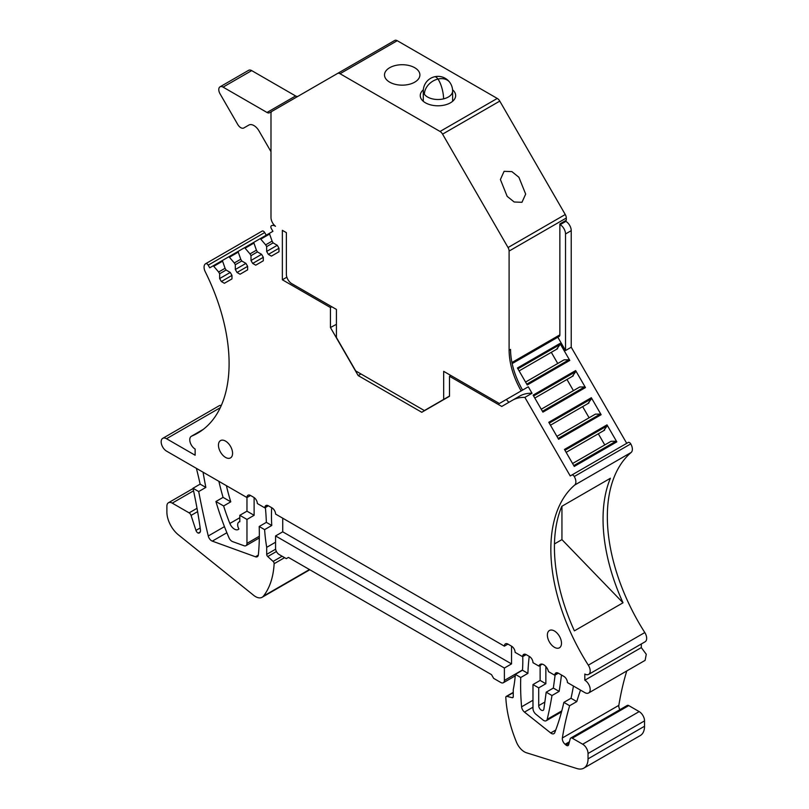 <?xml version="1.0" encoding="UTF-8"?>
<svg xmlns="http://www.w3.org/2000/svg" width="809" height="809" viewBox="0 0 809 809"><rect width="100%" height="100%" fill="white"/><g stroke="black" fill="none" stroke-linecap="round" stroke-linejoin="round"><path stroke-width="1.21" d="M512.148 363.595L559.14 336.463A3.539 2.043 60 0 0 559.868 334.845L559.868 223.931L566.3 220.22L566.3 218.036A5.056 2.923 -120 0 0 565.258 214.516L499.78 101.105A5.056 2.923 -120 0 0 497.252 98.435L397.249 40.703A5.056 2.923 -120 0 0 394.721 40.45L272.036 111.278A5.056 2.923 60 0 0 270.995 113.594L270.995 217.57A7.584 4.379 60 0 0 275.485 226.267L275.252 226.085M269.599 234.044L272.097 241.133L265.655 244.854L260.761 239.151L269.599 234.044A1.011 0.587 60 0 1 269.731 233.154L272.916 231.313L271.389 228.674A2.528 1.456 60 0 1 271.379 225.762A7.584 4.379 60 0 1 271.419 225.741A7.584 4.379 60 0 1 275.212 226.115M272.097 241.133L273.108 242.882L277.285 245.289L278.984 248.252L268.366 254.38L271.399 256.129L278.984 251.751L278.984 248.252M277.285 245.289L266.667 251.427L268.366 254.38M266.667 251.427L266.667 246.603L265.655 244.854M253.935 243.084L256.423 250.183L249.981 253.905L245.087 248.201L253.935 243.084A1.011 0.587 60 0 1 254.066 242.204L259.922 238.817A1.011 0.587 60 0 1 260.761 239.151M256.423 250.183L257.434 251.933L261.61 254.339L263.309 257.302L252.691 263.431L255.725 265.18L263.309 260.801L263.309 257.302M261.61 254.339L250.992 260.478L252.691 263.431M250.992 260.478L250.992 255.654L249.981 253.905M238.261 252.135L240.748 259.234L234.307 262.955L229.412 257.242L238.261 252.135A1.011 0.587 60 0 1 238.392 251.255L244.247 247.867A1.011 0.587 60 0 1 245.087 248.201M240.748 259.234L241.76 260.983L245.936 263.39L247.635 266.343L237.027 272.481L240.061 274.231L247.635 269.852L247.635 266.343M245.936 263.39L235.318 269.518L237.027 272.481M235.318 269.518L235.318 264.705L234.307 262.955M222.586 261.186L225.074 268.285L218.632 272.006L213.738 266.292L222.586 261.186A1.011 0.587 60 0 1 222.718 260.306L228.583 256.918A1.011 0.587 60 0 1 229.412 257.242M225.074 268.285L226.085 270.034L230.262 272.441L231.971 275.394L221.353 281.532L224.386 283.281L231.971 278.903L231.971 275.394M230.262 272.441L219.643 278.569L221.353 281.532M219.643 278.569L219.643 273.755L218.632 272.006M254.117 497.575L254.117 515.303L246.967 511.177L246.967 497.545L166.523 451.109A7.584 4.379 60 0 1 164.652 449.632A7.584 4.379 60 0 1 162.73 438.347A7.584 4.379 60 0 1 166.523 438.721L195.131 455.234L195.131 449.046A7.584 4.379 60 0 1 190.176 442.361A7.584 4.379 60 0 1 191.339 436.284A7.584 4.379 60 0 1 191.632 436.132A152.183 87.868 60 0 0 197.578 433.199A152.183 87.868 60 0 0 205.253 271.763A7.584 4.379 60 0 1 205.638 263.714A7.584 4.379 60 0 1 205.678 263.694A2.528 1.456 60 0 1 208.196 265.16L209.723 267.809L212.909 265.969A1.011 0.587 60 0 1 213.738 266.292M250.547 495.482L246.967 497.545A5.056 2.923 60 0 1 248.019 495.229A5.056 2.923 60 0 1 250.547 495.482L253.743 497.333A5.056 2.923 60 0 1 257.272 502.854A237.927 137.368 60 0 1 257.363 503.552L264.826 507.86A151.688 87.584 60 0 1 264.867 507.455A5.056 2.923 60 0 1 265.888 505.554A5.056 2.923 60 0 1 268.416 505.807L271.996 507.87A5.056 2.923 60 0 1 275.566 514.059L504.381 646.169A5.056 2.923 60 0 1 505.433 643.853A5.056 2.923 60 0 1 507.961 644.095L511.531 646.169A5.056 2.923 60 0 1 515.09 651.923A151.688 87.584 60 0 1 515.121 652.367L522.594 656.675A237.917 137.358 60 0 1 522.685 656.089A5.056 2.923 60 0 1 523.686 654.39A5.056 2.923 60 0 1 526.214 654.643L529.41 656.483A5.056 2.923 60 0 1 532.979 662.682L538.915 666.1A7.079 4.085 60 0 1 540.169 664.391A7.079 4.085 60 0 1 548.502 671.642L554.762 675.252A505.686 291.958 60 0 0 554.812 674.797A5.056 2.923 60 0 1 555.844 672.957A5.056 2.923 60 0 1 558.372 673.199L563.853 676.375A5.056 2.923 60 0 1 567.433 682.563L584.816 692.605A7.584 4.379 60 0 0 588.618 692.979L645.107 660.366L646.27 654.289L641.315 647.604L641.315 643.984M588.618 674.403L645.107 641.79A7.584 4.379 -120 0 0 644.803 632.547L588.315 665.16A7.584 4.379 60 0 1 588.618 674.403A7.584 4.379 60 0 1 584.826 674.028L584.826 680.217A7.584 4.379 60 0 1 589.781 686.902A7.584 4.379 60 0 1 588.618 692.979M588.315 665.16A152.183 87.868 60 0 1 574.693 485.056A7.584 4.379 60 0 0 574.269 476.501A2.528 1.456 60 0 0 571.761 475.065L570.234 475.945L524.879 397.401L532.029 393.265L528.297 386.793L506.383 399.454A3.034 1.749 -120 0 1 507.142 400.455L508.901 402.316M528.297 386.793L499.234 403.58A3.034 1.749 60 0 0 498.475 402.983L443.676 371.341L443.676 399.413L424.371 410.567L355.727 370.937L336.423 337.495L336.423 309.422L291.725 283.625A7.584 4.379 60 0 1 286.366 274.332L286.366 232.638L282.361 230.322L282.361 279.783L330.446 307.541L330.446 327.534L358.185 375.578L421.762 412.277L449.501 396.268L449.501 376.276L501.752 406.442L512.36 400.313A62.697 36.193 60 0 1 524.879 397.401M521.148 390.929C513.28 376.974 509.266 363.413 509.104 350.226L509.104 251.063A5.056 2.923 60 0 0 508.052 247.544L442.574 134.132A5.056 2.923 60 0 0 440.045 131.463L340.043 73.73A5.056 2.923 60 0 0 337.515 73.477L394.721 40.45M232.577 453.323A9.981 5.764 60 0 1 230.514 457.894A9.981 5.764 60 0 1 222.819 455.224A9.981 5.764 60 0 1 218.46 445.172A9.981 5.764 60 0 1 220.523 440.602A9.981 5.764 60 0 1 228.219 443.271A9.981 5.764 60 0 1 232.577 453.323M561.497 643.226A9.981 5.764 60 0 1 559.423 647.797A9.981 5.764 60 0 1 551.728 645.117A9.981 5.764 60 0 1 547.369 635.065A9.981 5.764 60 0 1 549.442 630.494A9.981 5.764 60 0 1 557.138 633.174A9.981 5.764 60 0 1 561.497 643.226M273.108 242.882L266.667 246.603M259.922 238.817L269.731 233.164L259.922 238.817M257.434 251.933L250.992 255.654M244.247 247.867L254.056 242.215L244.247 247.867M241.76 260.983L235.318 264.705M228.583 256.918L238.382 251.265L228.583 256.918M226.085 270.034L219.643 273.755M212.909 265.969L222.708 260.306L212.909 265.969M205.678 263.694L262.167 231.081A2.528 1.456 60 0 1 264.685 232.547L266.212 235.197M221.312 405.44A7.584 4.379 -120 0 0 219.219 405.734L162.73 438.347M265.392 507.526A237.927 137.368 60 0 1 266.353 522.361L271.763 525.486L264.614 529.622A151.677 87.574 -120 0 0 266.707 547.339L275.566 542.212M275.647 549.19L266.707 554.357A2.022 1.163 60 0 0 267.739 556.541L273.108 561.416A2.022 1.163 60 0 1 274.14 563.701A101.125 58.379 60 0 1 263.431 596.132A13.146 7.594 60 0 1 262.126 597.275A13.146 7.594 60 0 1 253.763 595.394L178.435 534.87A20.225 11.68 60 0 1 166.887 511.996L166.887 506.222A7.584 4.379 60 0 1 168.454 502.743A7.584 4.379 60 0 1 172.246 503.127L189.124 512.866A3.034 1.749 60 0 1 191.066 515.414L195.97 530.401A3.034 1.749 60 0 0 198.225 533.111A5.056 2.923 60 0 0 199.449 532.888A5.056 2.923 60 0 0 200.44 529.855A404.49 233.528 60 0 0 192.987 488.262L198.69 491.559A764.586 441.441 60 0 0 208.257 535.983A5.056 2.923 60 0 0 212.312 541.13L255.452 556.774A5.056 2.923 60 0 0 257.323 556.713A5.056 2.923 60 0 0 258.354 554.832A237.927 137.368 60 0 0 259.204 526.487L266.353 522.361M268.406 505.797L264.826 507.86M271.682 507.688A151.677 87.574 -120 0 0 271.763 525.486M504.381 646.169L507.961 644.095M522.745 656.595A151.677 87.574 60 0 1 522.483 670.236L527.903 673.361L520.753 677.497A237.927 137.368 -120 0 0 521.593 706.823A5.056 2.923 60 0 0 524.485 712.102L550.707 732.964A5.056 2.923 60 0 0 553.902 733.672A5.056 2.923 60 0 0 554.731 732.651A362.412 209.238 60 0 0 563.863 702.384L569.637 705.721L576.787 701.595A404.49 233.528 60 0 1 580.508 690.117M569.637 705.721A404.49 233.528 60 0 0 562.356 737.97A5.056 2.923 60 0 0 565.097 744.28L566.067 745.099A3.034 1.749 60 0 0 568.06 745.574A3.034 1.749 60 0 0 568.616 744.786L570.203 738.85A3.034 1.749 60 0 1 570.76 738.051L627.248 705.438A3.034 1.749 60 0 1 628.765 705.59L639.171 711.596A7.584 4.379 60 0 1 644.53 720.89L644.53 726.249L588.042 758.862A20.225 11.68 60 0 1 583.855 768.125A20.225 11.68 60 0 1 576.938 768.55L526.477 752.774A13.146 7.594 60 0 1 516.516 742.247A101.125 58.379 60 0 1 505.817 697.459A2.022 1.163 60 0 1 506.232 696.428A2.022 1.163 60 0 1 506.849 696.367L512.208 697.682A2.022 1.163 60 0 0 512.825 697.621A2.022 1.163 60 0 0 513.25 696.691L513.25 689.673A151.677 87.574 60 0 0 515.333 674.372L522.483 670.236M526.174 654.612L522.594 656.675M529.228 656.382A237.927 137.368 -120 0 0 527.903 673.361M542.283 664.159L538.915 666.1M558.341 673.189L554.762 675.252M584.826 680.217L641.315 647.604M628.249 442.452L571.761 475.065L628.249 442.452A2.528 1.456 60 0 1 630.757 443.888A7.584 4.379 -120 0 1 631.182 452.443A152.183 87.868 -120 0 0 644.803 632.547M623.011 602.786A152.183 87.868 -120 0 1 610.401 478.261L561.78 506.333A152.183 87.868 -120 0 0 574.39 630.858L623.011 602.786L561.942 539.613L561.942 506.242M565.097 220.918L565.875 221.363A7.584 4.379 60 0 1 571.235 230.656L571.235 347.233L626.722 443.332M571.235 347.233L565.521 350.54L557.826 337.222M591.328 397.725L548.785 422.288L558.594 439.277L601.138 414.714L591.328 397.725A1.011 0.587 60 0 1 591.46 398.756L587.951 403.56M607.003 424.877L564.46 449.44L574.269 466.429L616.812 441.866L607.003 424.877A1.011 0.587 60 0 1 607.134 425.908L603.625 430.701M541.241 409.223L579.74 386.995L584.634 386.935A1.011 0.587 60 0 1 585.463 387.572L575.654 370.573A1.011 0.587 60 0 1 575.786 371.614L572.287 376.407M575.654 370.573L533.111 395.136L542.92 412.135L585.463 387.572M525.567 382.07L564.065 359.843L568.96 359.793A1.011 0.587 60 0 1 569.789 360.42L559.98 343.431A1.011 0.587 60 0 1 560.111 344.462L556.612 349.266M559.98 343.431L517.436 367.994L527.246 384.983L569.789 360.42M519.509 396.188L512.36 400.313L519.509 396.188A62.697 36.193 60 0 1 532.029 393.265M449.501 376.276L450.835 375.477M358.185 375.578L360.976 373.96M330.446 327.534L336.423 324.318M331.832 306.773L330.446 307.541M282.361 279.783L286.851 277.194M443.676 399.413L449.501 396.056M522.574 390.1C514.706 376.145 510.691 362.574 510.53 349.407L509.104 350.226M521.967 202.29L525.678 194.109L518.893 177.262L511.885 171.609L504.098 171.326L500.397 179.517L507.172 196.365L514.19 202.007L521.967 202.29M389.685 67.713A17.697 10.214 180 0 1 408.98 65.499A17.697 10.214 180 0 1 419.901 74.934A17.697 10.214 180 0 1 414.714 82.164A17.697 10.214 180 0 1 395.429 84.379A17.697 10.214 180 0 1 384.508 74.934A17.697 10.214 180 0 1 389.685 67.713M452.565 89.809A17.697 10.214 180 0 1 455.649 95.573A17.697 10.214 180 0 1 450.471 102.804A17.697 10.214 180 0 1 431.187 105.018A17.697 10.214 180 0 1 420.255 95.573A17.697 10.214 180 0 1 423.34 89.809M243.812 127.974L248.889 125.051L243.812 127.974A6.067 3.499 60 0 1 237.745 124.475L220.048 93.824A6.067 3.499 60 0 1 220.048 86.816L248.656 70.302A6.067 3.499 -120 0 1 251.69 70.605L295.609 95.958L267.01 112.471A5.056 2.923 -120 0 0 269.539 112.724L272.036 111.288M619.906 709.675A5.056 2.923 60 0 1 618.834 705.357A404.49 233.528 60 0 1 626.773 670.954M644.53 726.249A20.225 11.68 60 0 1 640.344 735.512L583.855 768.125M196.405 468.36A404.49 233.528 60 0 1 200.136 484.136L205.84 487.423A764.586 441.441 60 0 1 203.221 473.204A5.056 2.923 60 0 1 203.13 472.244M259.335 536.236L246.967 543.375A5.056 2.923 60 0 1 245.926 545.691A5.056 2.923 60 0 1 244.055 545.741L232.608 541.615A5.056 2.923 60 0 1 228.967 537.722A202.24 116.769 60 0 1 215.922 501.509L223.072 497.373A202.24 116.769 60 0 1 218.885 481.335M223.072 497.373L230.777 501.823A151.677 87.574 60 0 1 226.409 485.683M266.707 554.357L266.707 547.339M259.204 526.487L264.614 529.622M282.725 518.185L282.725 531.816L511.531 663.906L511.531 646.169M515.333 674.372L520.753 677.497M588.042 758.862L588.042 753.503L644.53 720.89M570.76 738.051A3.034 1.749 60 0 1 572.276 738.202L582.682 744.209A7.584 4.379 60 0 1 588.042 753.503M538.703 687.862L538.703 705.62A3.691 2.134 60 0 0 542.202 710.474A3.691 2.134 60 0 0 543.152 710.322A3.691 2.134 60 0 0 543.891 709.048L546.196 692.191L551.981 695.528A505.605 291.918 60 0 1 547.187 719.322A5.056 2.923 60 0 1 546.237 720.728A5.056 2.923 60 0 1 543.011 719.99L535.861 714.205A5.056 2.923 60 0 1 532.979 708.502L532.979 684.556L538.703 687.862L545.853 683.736L540.129 680.43L532.979 684.556M540.129 680.43L540.129 665.392M545.853 666.535L545.853 683.736M546.196 692.191L553.346 688.065L555.126 675.04M553.346 688.065L559.13 691.402A505.605 291.918 60 0 0 561.466 674.999M551.981 695.528L559.13 691.402M563.863 702.384L571.012 698.258L576.787 701.595M573.439 686.032A362.412 209.238 60 0 1 571.012 698.258M561.942 539.613L554.468 543.931M559.868 224.498L560.152 224.669A7.584 4.379 60 0 1 565.521 233.953L565.521 350.54M556.916 436.364L595.414 414.137L600.308 414.087A1.011 0.587 60 0 1 601.138 414.714M582.652 406.624L589.094 417.788M572.59 463.517L611.088 441.289L615.983 441.229A1.011 0.587 60 0 1 616.812 441.866M598.316 433.766L604.768 444.94M566.978 379.472L573.419 390.636M551.303 352.33L557.745 363.494M295.609 95.958A5.056 2.923 -120 0 0 298.106 96.231M267.01 112.471L223.082 87.119A6.067 3.499 60 0 0 220.048 86.816M248.869 125.061A10.113 5.835 60 0 1 258.981 130.896L270.995 151.708M504.381 668.032L275.566 535.942L275.566 548.33A5.056 2.923 60 0 0 279.145 554.519L286.295 558.645L288.439 557.411L491.508 674.645L493.652 678.367L500.811 682.493A5.056 2.923 60 0 0 503.329 682.745A5.056 2.923 60 0 0 504.381 680.43L504.381 668.032L511.531 663.906M275.566 535.942L282.725 531.816M198.225 533.111L200.248 531.938M192.987 488.262L200.136 484.136M246.967 511.177L239.818 515.303L239.818 521.744A6.067 3.499 60 0 0 238.928 522.017A6.067 3.499 60 0 0 238.898 528.975A7.584 4.379 60 0 1 238.25 529.501A7.584 4.379 60 0 1 229.857 523.463A151.677 87.574 60 0 1 223.628 505.959L230.777 501.823M254.117 515.303L246.967 519.429L246.967 543.375M198.69 491.559L205.84 487.423M215.922 501.509L223.628 505.959M239.818 515.303L246.967 519.429M588.962 402.973L550.464 425.2M604.636 430.125L566.138 452.352M573.298 375.821L534.789 398.048M557.623 348.679L519.115 370.906M208.196 265.16L264.685 232.547M203.089 429.518L191.632 436.132M220.291 407.685L166.523 438.721M268.052 505.615L264.867 507.455M525.658 654.37L522.685 656.089M532.979 700.24L521.593 706.823M557.947 672.987L554.812 674.797M631.182 452.443L574.693 485.056M630.757 443.888L574.269 476.501M559.868 334.845L511.925 362.523M566.3 218.036L509.104 251.063M565.258 214.516L508.052 247.544M499.78 101.105L442.574 134.132M497.252 98.435L440.045 131.463M397.249 40.703L340.043 73.73M255.452 556.774L258.314 555.116M524.485 712.102L532.979 707.187M544.851 702.07L538.703 705.62M547.187 719.322L561.78 710.899M571.235 230.656L565.521 233.953M549.271 423.117L591.46 398.756M558.119 438.448L600.308 414.087M564.945 450.269L607.134 425.908M573.793 465.59L615.983 441.229M533.596 395.975L575.786 371.614M542.445 411.296L584.634 386.935M517.922 368.823L560.111 344.462M526.77 384.154L568.96 359.793M562.356 737.97L618.834 705.357M565.097 744.28L569.415 741.782M568.98 743.42L566.067 745.099M572.276 738.202L628.765 705.59M639.171 711.596L582.682 744.209M506.849 696.367L513.25 692.666M513.189 697.115L512.208 697.682M504.381 680.43L522.503 669.963M267.739 556.541L276.435 551.516M282.098 556.228L273.108 561.416M274.14 563.701L284.596 557.664M263.431 596.132L309.473 569.546M172.246 503.127L193.543 490.82M197.022 508.305L189.124 512.866M191.066 515.414L197.608 511.632M200.177 527.974L195.97 530.401M565.875 221.363L560.152 224.669M229.857 523.463L239.818 517.709M208.257 535.983L224.447 526.639M212.312 541.13L226.874 532.726M203.221 473.204L204.01 472.749M555.712 730.082L550.707 732.964M251.69 70.605L223.082 87.119M434.544 76.774A14.663 4.581 -103.4 0 1 437.952 79.06A14.663 11.063 -35.6 0 1 449.875 82.498A14.663 14.663 0 0 0 423.289 91.033L423.289 101.297M424.401 94.269A14.663 11.063 144.4 0 1 437.952 79.06A14.663 4.581 76.6 0 1 443.565 98.86A14.663 8.464 180 0 1 424.401 94.269A14.663 8.464 180 0 1 423.289 91.033M449.875 82.498A14.663 14.663 0 0 1 452.615 91.033A14.663 8.464 180 0 1 443.565 98.86M262.126 231.101L205.638 263.714M203.221 429.417L191.339 436.284M506.232 696.428L513.25 692.383M503.329 682.745L515.222 675.879M262.126 597.275L309.807 569.748M168.454 502.743L193.048 488.545M238.928 522.017L239.818 521.502M245.926 545.691L259.315 537.955M546.237 720.728L561.517 711.9M452.615 91.033L452.615 101.297"/></g></svg>
